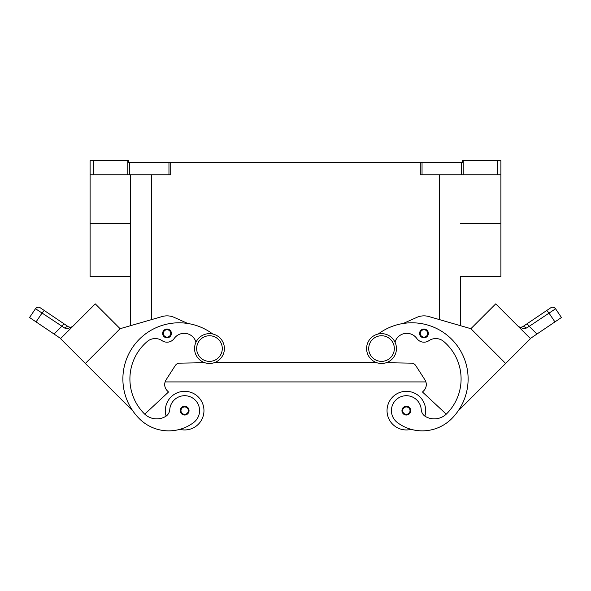 <?xml version="1.0" encoding="UTF-8"?>
<svg xmlns="http://www.w3.org/2000/svg" width="591" height="591" viewBox="0 0 591 591"><rect width="100%" height="100%" fill="white"/><g stroke="black" fill="none" stroke-linecap="round" stroke-linejoin="round"><path stroke-width="0.89" d="M381.52 333.642A14.923 14.923 0 0 0 366.597 348.557A14.923 14.923 0 0 0 381.52 363.48A14.923 14.923 0 0 0 396.443 348.557A14.923 14.923 0 0 0 381.52 333.642M209.48 363.48A14.923 14.923 0 0 1 194.557 348.557A14.923 14.923 0 0 1 209.48 333.642A14.923 14.923 0 0 1 224.403 348.557A14.923 14.923 0 0 1 209.48 363.48M166.13 416.101A19.311 19.311 0 0 1 184.651 391.323A19.311 19.311 0 0 1 203.961 410.634A19.311 19.311 0 0 0 184.651 391.323A19.311 19.311 0 0 0 165.34 410.634A19.311 19.311 0 0 1 184.651 391.323A19.311 19.311 0 0 1 203.961 410.634A19.311 19.311 0 0 1 179.841 429.339A41.525 41.525 0 0 1 139.343 418.701A56.175 56.175 0 0 1 136.602 342.189A56.175 56.175 0 0 1 212.723 333.996M184.651 406.246A4.388 4.388 0 0 1 189.046 410.634A4.388 4.388 0 0 1 184.651 415.03A4.388 4.388 0 0 1 180.262 410.634A4.388 4.388 0 0 1 184.651 406.246M411.159 429.339A19.311 19.311 0 0 1 387.039 410.634A19.311 19.311 0 0 1 406.349 391.323A19.311 19.311 0 0 1 424.87 416.101M406.349 415.03A4.388 4.388 0 0 0 410.738 410.634A4.388 4.388 0 0 0 406.349 406.246A4.388 4.388 0 0 0 401.954 410.634A4.388 4.388 0 0 0 406.349 415.03M395.01 342.174A12.285 12.285 0 0 1 416.825 338.503A8.776 8.776 0 0 0 428.896 340.682A12.285 12.285 0 0 1 443.738 341.487A49.156 49.156 0 0 1 446.693 413.73A17.553 17.553 0 0 1 425.705 416.64A8.776 8.776 0 0 1 421.235 409.593A14.923 14.923 0 0 0 394.404 401.681A14.923 14.923 0 0 0 397.403 422.572A41.525 41.525 0 0 0 451.657 418.701A56.175 56.175 0 0 0 454.398 342.189A56.175 56.175 0 0 0 378.277 333.996M423.969 329.039A4.388 4.388 0 0 1 428.364 333.427A4.388 4.388 0 0 1 423.969 337.816A4.388 4.388 0 0 1 419.58 333.427A4.388 4.388 0 0 1 423.969 329.039M520.59 327.362L522.621 326.764L526.611 324.067A3.509 0.894 56 0 1 527.667 324.525A3.509 0.894 56 0 1 529.218 326.335L555.562 308.783A3.509 3.509 0 0 0 550.686 307.83L522.621 326.764A3.509 2.068 56 0 1 526.064 328.197L524.838 328.685M530.341 338.495L536.931 334.048L529.218 326.335L526.064 328.197L523.737 328.818L518.381 326.528M546.343 310.763A3.509 0.894 -124 0 1 547.392 311.221A3.509 0.894 -124 0 1 548.95 313.031L554.934 321.91L561.45 317.515L555.562 308.783A3.509 3.509 0 0 0 550.686 307.83L526.611 324.067M175.704 398.681A14.923 14.923 0 0 1 196.596 401.681A14.923 14.923 0 0 1 193.597 422.572A41.525 41.525 0 0 1 139.343 418.701A41.525 41.525 0 0 0 193.597 422.572A14.923 14.923 0 0 0 196.596 401.681A14.923 14.923 0 0 0 169.765 409.593A14.923 14.923 0 0 1 175.704 398.681M167.031 329.039A4.388 4.388 0 0 1 171.42 333.427A4.388 4.388 0 0 1 167.031 337.816A4.388 4.388 0 0 1 162.636 333.427A4.388 4.388 0 0 1 167.031 329.039M60.659 338.495L54.069 334.048L61.782 326.335A3.509 0.894 -56 0 1 63.333 324.525A3.509 0.894 -56 0 1 64.389 324.067L40.314 307.83A3.509 3.509 0 0 0 35.438 308.783L29.55 317.515L36.066 321.91L42.05 313.031L64.936 328.197L67.263 328.818L72.619 326.528M37.322 309.913L42.05 313.031A3.509 0.894 124 0 1 43.608 311.221A3.509 0.894 124 0 1 44.657 310.763L40.314 307.83A3.509 3.509 0 0 0 35.438 308.783L37.322 309.913M71.474 327.451L72.486 326.66M68.379 326.764L70.676 327.348L72.7 326.446L70.676 327.348L68.379 326.764L64.389 324.067L68.379 326.764A3.509 2.068 -56 0 0 64.936 328.197L65.003 328.234M499.875 160.715L497.393 160.715L497.393 174.759L500.902 174.759L500.902 160.715L499.875 160.715M127.782 160.715L127.782 174.759L129.54 174.759L129.54 162.473L128.72 162.473L128.72 160.715L90.098 160.715L90.098 174.759L93.607 174.759L93.607 160.715M463.218 174.759L463.218 160.715L462.28 160.715L462.28 162.473L420.29 162.473L420.29 174.759L497.393 174.759M168.96 174.759L170.71 174.759L170.71 162.473L168.96 162.473L168.96 174.759L129.54 174.759M129.54 162.473L168.96 162.473M170.71 162.473L420.29 162.473M463.218 160.715L497.393 160.715M127.782 174.759L93.607 174.759M403.195 323.484L416.81 317.389A17.553 17.553 0 0 1 428.852 316.547L470.901 328.699L460.522 325.7L460.522 276.691L500.902 276.691L500.902 174.759M460.522 276.691L460.522 325.7M130.478 276.691L90.098 276.691L90.098 174.759M130.478 174.759L130.478 325.7M54.069 334.048L36.066 321.91M85.348 363.465L60.518 338.636L95.277 303.877L120.106 328.707L85.348 363.465L132.968 411.085A56.175 56.175 0 0 1 187.805 323.484L174.19 317.389A17.553 17.553 0 0 0 162.148 316.547L120.099 328.699M29.55 317.515L35.438 308.783C36.805 307.135 38.43 306.818 40.314 307.83A3.509 3.509 0 0 0 37.684 307.298M65.475 333.664L90.305 308.834M162.148 316.547A17.553 17.553 0 0 1 174.19 317.389M195.99 342.174A12.285 12.285 0 0 0 174.175 338.503A8.776 8.776 0 0 1 162.104 340.682A12.285 12.285 0 0 0 147.262 341.487A49.156 49.156 0 0 0 144.307 413.73A17.553 17.553 0 0 0 144.751 414.165L168.509 392.01L167.268 390.769A8.776 8.776 0 0 1 166.093 379.814L175.254 365.57A5.267 5.267 0 0 1 179.59 363.155L204.693 362.697M174.175 338.503A8.776 8.776 0 0 1 162.104 340.682M144.307 413.73A17.553 17.553 0 0 0 165.295 416.64A8.776 8.776 0 0 0 169.765 409.593M520.324 327.348L518.3 326.446L520.324 327.348M550.686 307.83A3.509 3.509 0 0 1 553.316 307.298A3.509 3.509 0 0 0 550.686 307.83C552.57 306.818 554.195 307.135 555.562 308.783L561.45 317.515M554.934 321.91L536.931 334.048M505.652 363.465L530.482 338.636L495.723 303.877L470.894 328.707L505.652 363.465L458.032 411.085M500.688 308.842L525.517 333.671M446.249 414.165L422.491 392.01L423.732 390.769A8.776 8.776 0 0 0 424.907 379.814L415.746 365.57A5.267 5.267 0 0 0 411.41 363.155L386.307 362.697M214.518 362.608L376.482 362.608M167.268 390.769A8.776 8.776 0 0 1 165.111 381.919L425.889 381.919A8.776 8.776 0 0 1 423.732 390.769M209.48 361.374A12.817 12.817 0 0 1 196.663 348.557A12.817 12.817 0 0 1 209.48 335.747A12.817 12.817 0 0 1 222.29 348.557A12.817 12.817 0 0 1 209.48 361.374M184.651 406.948A3.686 3.686 0 0 1 188.337 410.634A3.686 3.686 0 0 1 184.651 414.321A3.686 3.686 0 0 1 180.964 410.634A3.686 3.686 0 0 1 184.651 406.948M406.349 414.321A3.686 3.686 0 0 0 410.036 410.634A3.686 3.686 0 0 0 406.349 406.948A3.686 3.686 0 0 0 402.663 410.634A3.686 3.686 0 0 0 406.349 414.321M381.52 361.374A12.817 12.817 0 0 0 394.337 348.557A12.817 12.817 0 0 0 381.52 335.747A12.817 12.817 0 0 0 368.71 348.557A12.817 12.817 0 0 0 381.52 361.374M423.969 337.114A3.686 3.686 0 0 0 427.662 333.427A3.686 3.686 0 0 0 423.969 329.741A3.686 3.686 0 0 0 420.282 333.427A3.686 3.686 0 0 0 423.969 337.114M167.031 329.741A3.686 3.686 0 0 1 170.718 333.427A3.686 3.686 0 0 1 167.031 337.114A3.686 3.686 0 0 1 163.338 333.427A3.686 3.686 0 0 1 167.031 329.741M422.04 174.759L422.04 162.473M461.46 162.473L461.46 174.759M151.547 319.613L151.547 174.759M439.453 319.613L439.453 174.759M130.478 223.531L90.098 223.531M500.902 223.531L460.522 223.531M520.213 327.333L518.891 326.882"/></g></svg>
